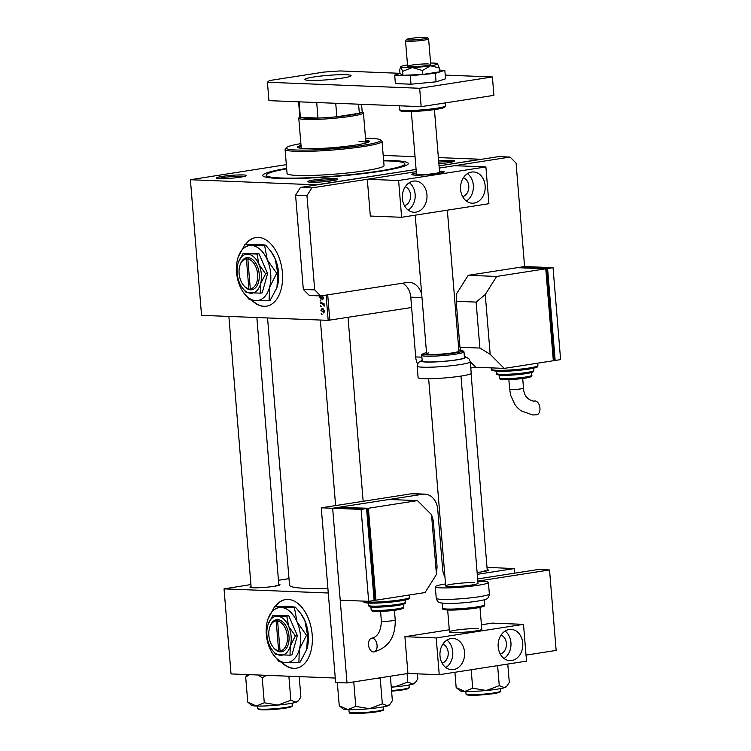 <?xml version="1.0" encoding="UTF-8"?>
<svg xmlns="http://www.w3.org/2000/svg" width="751" height="751" viewBox="0 0 751 751"><rect width="100%" height="100%" fill="white"/><g stroke="black" fill="none" stroke-linecap="round" stroke-linejoin="round"><path stroke-width="1.13" d="M281.541 662.307A34.753 21.103 -98.8 0 0 296.185 668.24A34.753 21.103 -98.8 0 0 312.191 634.755A34.753 21.103 -98.8 0 0 285.502 599.57A34.753 21.103 -98.8 0 0 275.298 606.47M282.029 662.373A34.753 21.103 -98.8 0 0 296.373 668.212M251.782 300.269A34.753 21.103 -98.8 0 0 263.92 306.352A34.753 21.103 -98.8 0 0 266.427 306.211A34.753 21.103 -98.8 0 0 282.216 270.67A34.753 21.103 -98.8 0 0 258.25 237.391A34.753 21.103 -98.8 0 0 255.744 237.541A34.753 21.103 -98.8 0 0 245.53 244.432M255.922 237.513A34.753 21.103 -98.8 0 0 245.896 244.375M252.27 300.344A34.753 21.103 -98.8 0 0 264.277 306.295A34.753 21.103 -98.8 0 0 266.605 306.183M310.998 182.24A15.058 1.418 175.3 0 1 307.891 181.761A15.058 1.418 175.3 0 1 317.213 179.536A15.058 1.418 175.3 0 1 334.646 178.56A15.058 1.418 175.3 0 1 337.772 179.311A15.058 1.418 175.3 0 1 327.089 181.413A15.058 1.418 175.3 0 1 310.998 182.24M335.894 180.033A13.903 1.305 -4.7 0 0 333.829 179.855A13.903 1.305 -4.7 0 0 320.696 180.437A13.903 1.305 -4.7 0 0 309.863 182.174M219.517 178.625A15.058 1.418 175.3 0 1 216.41 178.147A15.058 1.418 175.3 0 1 225.732 175.922A15.058 1.418 175.3 0 1 243.155 174.945A15.058 1.418 175.3 0 1 246.29 175.687A15.058 1.418 175.3 0 1 235.607 177.799A15.058 1.418 175.3 0 1 219.517 178.625M244.413 176.419A13.903 1.305 -4.7 0 0 242.348 176.232A13.903 1.305 -4.7 0 0 229.215 176.823A13.903 1.305 -4.7 0 0 218.381 178.56M438.64 160.883A15.058 1.418 175.3 0 1 451.567 160.376A15.058 1.418 175.3 0 1 454.702 161.118A15.058 1.418 175.3 0 1 438.866 163.699M452.825 161.84A13.903 1.305 -4.7 0 0 450.76 161.662A13.903 1.305 -4.7 0 0 438.744 162.141M278.79 584.259A15.058 1.418 175.3 0 1 279.926 584.841A15.058 1.418 175.3 0 1 269.252 586.953A15.058 1.418 175.3 0 1 253.153 587.78A15.058 1.418 175.3 0 1 250.045 587.301A15.058 1.418 175.3 0 1 251.078 586.531M383.611 160.414A72.978 6.862 175.3 0 1 392.829 160.583A72.978 6.862 175.3 0 1 408 164.187A72.978 6.862 175.3 0 1 356.237 174.41A72.978 6.862 175.3 0 1 278.264 178.409A72.978 6.862 175.3 0 1 263.197 176.1A72.978 6.862 175.3 0 1 286.638 168.384M267.553 317.955L289.529 585.198A79.925 7.519 -4.7 0 0 306.446 588.408A79.925 7.519 -4.7 0 0 327.905 588.465M444.038 575.135A79.925 7.519 -4.7 0 0 444.78 574.872M286.338 164.657L190.397 179.724L201.55 315.345L328.178 320.348L326.094 295.096M322.019 314.472L321.221 313.411L322.019 314.472M317.035 184.868L190.397 179.724M321.053 295.885L320.283 297.283L320.93 298.4L322.442 296.063L323.615 297.865L322.677 299.724L323.165 297.8L322.592 296.908L321.034 299.236L319.823 297.227L319.964 295.903M320.93 298.4L321.916 298.138M323.934 312.885L320.902 310.276L322.179 308.342L324.704 311.083L323.653 312.96M321.381 306.737L320.583 305.676L321.381 306.737M321.869 303.77L320.386 303.291L320.32 302.446L324.019 303.573L324.094 304.427L323.324 304.183L324.169 306.136L321.869 303.77L323.728 303.488M320.921 301.095L320.123 300.034L320.921 301.095M411.623 307.506L328.178 320.348M438.368 157.597L480.687 159.268L439.044 165.887L498.673 156.612L510.06 157.062L439.232 168.083L454.599 165.689L485.897 166.929L488.92 203.709L401.625 217.283L398.603 180.503L485.897 166.929M300.456 187.45L311.843 187.9L306.952 195.645L295.575 195.194L300.456 187.45L416.101 169.454L317.025 184.727M327.708 294.843L329.792 320.236M415.05 156.677L383.198 155.419M288.985 578.636L278.461 580.27M250.918 584.56L224.042 588.878L231.036 673.929L335.265 678.05M328.281 592.999L224.042 588.878M514.51 573.191L514.135 568.591L477.279 574.327M514.135 568.591L487.005 567.343M514.332 568.423L514.717 573.163M487.202 569.68A15.058 1.418 175.3 0 1 488.338 570.272A15.058 1.418 175.3 0 1 477.12 572.44M486.46 570.995A13.903 1.305 -4.7 0 0 484.395 570.816M278.048 585.573A13.903 1.305 -4.7 0 0 275.983 585.395M321.991 314.134L321.287 314.247M324.695 310.961L322.057 309.196L323.681 308.943L322.301 309.187L321.353 310.304L323.287 312.134L324.648 311.956M323.287 312.134L324.254 311.027M321.353 306.408L320.658 306.511M322.179 303.01L320.386 303.291M324.066 304.071L323.324 304.183M324.254 305.676L323.578 305.779M324.188 305.281L323.653 305.357M320.893 300.766L320.189 300.869M285.69 599.542A34.753 21.103 -98.8 0 0 275.655 606.414M362.17 111.627L363.259 112.547A32.434 3.051 175.3 0 1 363.428 112.819A32.434 3.051 175.3 0 1 341.752 117.503A32.434 3.051 175.3 0 1 305.648 119.437A32.434 3.051 175.3 0 1 298.776 118.142A32.434 3.051 175.3 0 1 298.898 117.841L299.827 116.752M298.598 101.817L299.837 116.893A31.279 2.938 -4.7 0 0 300.391 117.381A31.279 2.938 -4.7 0 0 306.464 118.151A31.279 2.938 -4.7 0 0 317.983 118.076A31.279 2.938 -4.7 0 0 336.833 116.752L359.325 113.26A31.279 2.938 -4.7 0 0 362.179 111.768L361.569 104.305M335.725 103.281L336.833 116.752A31.279 2.938 -4.7 0 0 359.325 113.26L358.584 104.192M299.114 101.836L300.391 117.381L317.983 118.076L316.706 102.53M301.02 145.422A35.907 3.38 -4.7 0 0 297.678 147.158A35.907 3.38 -4.7 0 0 305.281 148.595A35.907 3.38 -4.7 0 0 345.263 146.454A35.907 3.38 -4.7 0 0 369.257 141.272A35.907 3.38 -4.7 0 0 365.671 140.108M301.113 146.576A35.907 3.38 -4.7 0 0 298.25 147.684M300.879 143.619A47.491 4.468 -4.7 0 0 286.309 147.665A47.491 4.468 -4.7 0 0 296.185 150.012A47.491 4.468 -4.7 0 0 351.158 146.924A47.491 4.468 -4.7 0 0 380.55 139.921A47.491 4.468 -4.7 0 0 370.75 138.409A47.491 4.468 -4.7 0 0 365.521 138.306M380.55 139.921L381.799 140.963A48.646 4.572 175.3 0 1 382.043 141.376A48.646 4.572 175.3 0 1 349.544 148.398A48.646 4.572 175.3 0 1 295.368 151.298A48.646 4.572 175.3 0 1 285.07 149.346A48.646 4.572 175.3 0 1 285.258 148.895L286.309 147.665M285.07 149.346L287.06 173.481A48.646 4.572 -4.7 0 0 297.358 175.434A48.646 4.572 -4.7 0 0 351.524 172.533A48.646 4.572 -4.7 0 0 384.033 165.511L382.043 141.376M286.675 168.834A69.496 6.534 -4.7 0 0 266.276 175.19A69.496 6.534 -4.7 0 0 280.987 177.987A69.496 6.534 -4.7 0 0 358.368 173.828A69.496 6.534 -4.7 0 0 404.808 163.802A69.496 6.534 -4.7 0 0 390.098 161.014A69.496 6.534 -4.7 0 0 383.648 160.855M301.461 148.332A32.434 3.051 175.3 0 1 301.235 148.022L298.776 118.142M359.016 141.404A32.434 3.051 175.3 0 1 365.887 142.709A32.434 3.051 175.3 0 1 365.718 143.056M368.779 141.892A35.907 3.38 -4.7 0 0 365.765 141.263M387.647 705.856A23.309 2.197 -4.7 0 0 389.243 705.095L390.21 703.959L387.647 705.856L382.334 703.865L369.351 708.7L355.767 706.381L347.797 709.629L339.236 705.724L342.982 708.897A23.309 2.197 -4.7 0 0 347.797 709.629A23.309 2.197 -4.7 0 0 369.351 708.7A23.309 2.197 175.3 0 0 387.647 705.856M390.36 676.21L392.369 700.692L390.21 703.959M378.241 678.097L380.278 678.838L380.945 677.674M380.278 678.838L382.334 703.865M337.33 682.565L339.236 705.724M353.759 681.899L355.767 706.381M507.779 664.044L509.3 682.499L507.141 685.766L504.578 687.663L499.265 685.672L486.272 690.507L472.698 688.188L464.728 691.446L456.167 687.54L459.912 690.704A23.309 2.197 -4.7 0 0 464.728 691.446A23.309 2.197 -4.7 0 0 486.272 690.507A23.309 2.197 -4.7 0 0 504.578 687.663A23.309 2.197 175.3 0 0 506.174 686.902L507.141 685.766M454.909 672.276L456.167 687.54M471.187 669.742L472.698 688.188M497.622 665.63L499.265 685.672M256.316 706.015A23.309 2.197 -4.7 0 0 265.929 705.921A23.309 2.197 -4.7 0 0 277.861 705.086L264.286 702.767L256.316 706.015L247.755 702.11L251.501 705.273A23.309 2.197 175.3 0 0 256.316 706.015M247.257 674.567L245.699 677.083L249.51 674.661M245.699 677.083L247.755 702.11M257.987 674.999L262.23 677.74L264.286 702.767M262.23 677.74L266.624 675.337M290.853 700.242L277.861 705.086A23.309 2.197 -4.7 0 0 296.166 702.232L290.853 700.242L288.882 676.219M299.208 676.623L300.888 697.069L298.729 700.345L296.166 702.232A23.309 2.197 -4.7 0 0 297.762 701.472L298.729 700.345M407.089 673.609L407.784 682.049L394.791 686.893L391.243 686.958M417.406 673.844L417.819 678.876L415.66 682.152L413.097 684.048L407.784 682.049M391.262 687.203A23.309 2.197 -4.7 0 0 394.791 686.893A23.309 2.197 -4.7 0 0 413.097 684.048A23.309 2.197 -4.7 0 0 414.693 683.279L415.66 682.152M444.958 577.087A17.376 13.706 -87.7 0 1 442.639 569.136L437.73 509.366A17.376 13.706 92.3 0 0 424.775 494.13A17.376 13.706 92.3 0 0 422.672 494.252L332.655 508.258L321.268 507.807L335.631 682.499L347.018 682.95L407.934 673.478L404.911 636.698L436.209 637.937L523.503 624.353L492.205 623.114L481.429 624.794M422.672 494.252L411.285 493.801L321.268 507.807M361.109 509.385L366.563 508.53L338.11 507.404L332.655 508.258L340.212 600.199L368.666 601.326L361.109 509.385L332.655 508.258L347.018 682.95M526.029 655.107L556.144 650.413L549.535 569.962L538.148 569.511L477.655 578.927M549.535 569.962L477.833 581.114M411.285 493.801A17.376 13.706 -87.7 0 1 413.397 493.679L424.775 494.13M421.987 297.603L410.778 297.161L415.688 356.932L421.884 357.176M470.774 368.037L475.768 367.258L504.221 368.384L553.327 360.752L545.77 268.802L517.308 267.675L468.211 275.317L456.805 293.388L456.186 301.301L459.969 347.272L460.823 350.144M524.583 266.549L519.129 267.394L547.582 268.52L553.036 267.675L524.583 266.549L516.078 163.108L510.06 157.062M401.625 217.283L370.327 216.044L367.305 179.273L416.279 171.65L311.843 187.9M295.575 195.194L303.32 289.435L314.697 289.886L320.724 295.932L407.098 282.498A17.376 13.706 -87.7 0 1 409.211 282.376A17.376 13.706 -87.7 0 1 421.762 294.908M306.952 195.645L314.697 289.886M320.724 295.932L309.346 295.481L303.32 289.435M417.509 363.888A17.376 13.706 -87.7 0 1 415.688 356.932M410.778 297.161A17.376 13.706 92.3 0 0 402.555 283.202M346.173 74.724A23.168 2.178 -4.7 0 0 320.377 76.104A23.168 2.178 -4.7 0 0 304.897 79.446A23.168 2.178 -4.7 0 0 309.797 80.385A23.168 2.178 -4.7 0 0 335.594 78.996A23.168 2.178 -4.7 0 0 351.074 75.654A23.168 2.178 -4.7 0 0 346.173 74.724M399.964 73.307L340.165 70.941L323.963 72.068L269.412 80.554L267.431 82.253L419.659 88.271L492.403 76.959L445.24 75.091M267.431 82.253L268.942 100.643L421.17 106.661L493.914 95.349L492.403 76.959M419.659 88.271L421.17 106.661M463.451 177.696A9.847 7.763 -87.7 0 1 468.774 185.91A9.847 7.763 -87.7 0 1 462.7 196.687M404.507 205.746A9.847 7.763 92.3 0 0 410.59 194.96A9.847 7.763 92.3 0 0 405.258 186.746M402.395 198.546A15.64 12.335 92.3 0 0 414.045 212.261A15.64 12.335 92.3 0 0 426.943 194.725A15.64 12.335 92.3 0 0 415.284 181.01A15.64 12.335 92.3 0 0 402.395 198.546M408.215 210.111A15.64 12.335 92.3 0 0 415.134 194.256A15.64 12.335 92.3 0 0 409.304 182.681M460.579 189.487A15.64 12.335 92.3 0 0 472.238 203.202A15.64 12.335 92.3 0 0 485.137 185.666A15.64 12.335 92.3 0 0 473.477 171.951A15.64 12.335 92.3 0 0 460.579 189.487M466.409 201.061A15.64 12.335 92.3 0 0 473.327 185.206A15.64 12.335 92.3 0 0 467.498 173.631M416.392 173.04A16.212 1.521 -4.7 0 0 411.858 174.485A16.212 1.521 -4.7 0 0 415.294 175.133A16.212 1.521 -4.7 0 0 433.346 174.166A16.212 1.521 -4.7 0 0 444.188 171.829A16.212 1.521 -4.7 0 0 440.753 171.172A16.212 1.521 -4.7 0 0 439.476 171.144M367.305 179.273L398.603 180.503M407.906 38.939A10.43 0.976 -4.7 0 0 406.62 39.446A10.43 0.976 -4.7 0 0 413.904 39.878A10.43 0.976 -4.7 0 0 426.033 38.432A10.43 0.976 -4.7 0 0 427.3 37.747A10.43 0.976 -4.7 0 0 419.077 37.55A10.43 0.976 -4.7 0 0 407.906 38.939M427.3 37.747L428.549 38.789A11.584 1.089 175.3 0 1 428.605 38.883A11.584 1.089 175.3 0 1 427.131 39.55A11.584 1.089 175.3 0 1 414.186 41.127A11.584 1.089 175.3 0 1 405.521 40.779A11.584 1.089 175.3 0 1 405.559 40.676L406.62 39.446M416.401 173.134A15.518 1.464 -4.7 0 0 414.533 173.537A15.518 1.464 -4.7 0 0 412.609 174.279A15.518 1.464 -4.7 0 0 423.47 174.927A15.518 1.464 -4.7 0 0 441.513 172.768A15.518 1.464 -4.7 0 0 443.409 171.754A15.518 1.464 -4.7 0 0 439.485 171.237M411.332 111.505L416.476 174.101A11.584 1.089 -4.7 0 0 425.15 174.448A11.584 1.089 -4.7 0 0 438.096 172.871A11.584 1.089 -4.7 0 0 439.57 172.204L434.425 109.608M501.058 635.121A9.847 7.763 -87.7 0 1 506.39 643.335A9.847 7.763 -87.7 0 1 500.307 654.121M442.114 663.171A9.847 7.763 92.3 0 0 448.197 652.394A9.847 7.763 92.3 0 0 442.865 644.17M440.002 655.97A15.64 12.335 92.3 0 0 451.651 669.685A15.64 12.335 92.3 0 0 464.55 652.15A15.64 12.335 92.3 0 0 452.891 638.434A15.64 12.335 92.3 0 0 440.002 655.97M445.831 667.545A15.64 12.335 92.3 0 0 452.74 651.68A15.64 12.335 92.3 0 0 446.911 640.105M498.195 646.911A15.64 12.335 92.3 0 0 509.845 660.636A15.64 12.335 92.3 0 0 522.743 643.1A15.64 12.335 92.3 0 0 511.084 629.385A15.64 12.335 92.3 0 0 498.195 646.911M504.015 658.486A15.64 12.335 92.3 0 0 510.933 642.631A15.64 12.335 92.3 0 0 505.104 631.056M478.359 628.596A16.212 1.521 -4.7 0 0 460.307 629.573A16.212 1.521 -4.7 0 0 449.464 631.91A16.212 1.521 -4.7 0 0 452.9 632.558A16.212 1.521 -4.7 0 0 470.952 631.591A16.212 1.521 -4.7 0 0 481.795 629.254L479.992 607.381M407.934 673.478L439.241 674.708L436.209 637.937M449.295 629.789L404.911 636.698M439.241 674.708L526.526 661.133L523.503 624.353M399.973 73.41L394.688 75.081L395.383 83.586L410.994 84.206L436.068 81.831L445.54 78.827L444.845 70.322L439.401 70.115M394.688 75.081L410.29 75.701L410.994 84.206M410.29 75.701L435.373 73.326L436.068 81.831M435.373 73.326L444.845 70.322M407.502 64.943A18.531 1.746 -4.7 0 0 400.734 66.726L400.358 67.261L400.874 67.083L402.639 71.354L402.968 75.316L399.983 73.56L399.654 69.599L400.874 67.083A18.531 1.746 -4.7 0 0 404.611 67.609A18.531 1.746 -4.7 0 0 412.252 67.534L422.419 70.5L422.747 74.462L439.542 71.852L439.222 67.881L437.448 63.619A18.531 1.746 -4.7 0 0 430.595 63.046M402.639 71.354L412.252 67.534A18.531 1.746 -4.7 0 0 430.539 65.797L439.222 67.881M428.248 63.938A11.584 1.089 -4.7 0 0 415.359 64.624A11.584 1.089 -4.7 0 0 407.615 66.295A11.584 1.089 -4.7 0 0 410.065 66.764A11.584 1.089 -4.7 0 0 422.963 66.069A11.584 1.089 -4.7 0 0 430.708 64.398L428.605 38.883M402.968 75.316L422.747 74.462M422.419 70.5L430.539 65.797A18.531 1.746 -4.7 0 0 437.561 63.694A18.531 1.746 -4.7 0 0 437.448 63.619M509.657 389.29L510.746 395.486L514.745 404.32L517.045 407.286L520.875 410.769L532.722 414.984L536.73 414.749A6.947 4.224 -98.8 0 0 539.894 407.643A6.947 4.224 -98.8 0 0 535.097 400.987A6.947 4.224 -98.8 0 0 534.599 401.015L533.276 401.09C527.052 399.419 523.794 395.11 523.503 388.154A6.947 0.657 -4.7 0 1 520.847 388.887A6.947 0.657 -4.7 0 1 511.121 389.572A6.947 0.657 -4.7 0 1 509.657 389.29L508.859 379.621M476.106 302.09L485.259 294.514L490.178 354.275L479.88 348.06L476.106 302.09L456.186 301.301M479.88 348.06L459.969 347.272M464.306 355.749L465.639 357.091M422.146 360.349L418.373 362.489L417.152 366.122A26.642 2.506 175.3 0 0 437.044 366.92A26.642 2.506 175.3 0 0 466.812 363.296A26.642 2.506 175.3 0 0 470.257 361.757L475.768 367.258M490.178 354.275L504.221 368.384M545.77 268.802L496.664 276.443L468.211 275.317M496.664 276.443L485.259 294.514M545.836 269.6L546.972 269.647L545.846 269.816M546.972 269.647L554.341 359.288L553.224 359.466M547.582 268.52L555.149 360.471L553.299 360.396M553.036 267.675L560.603 359.616L555.149 360.471M373.369 651.962A6.947 4.224 81.2 0 1 368.581 645.306A6.947 4.224 81.2 0 1 371.736 638.2A6.947 4.224 81.2 0 1 372.233 638.172A6.947 4.224 81.2 0 1 377.03 644.827A6.947 4.224 81.2 0 1 373.876 651.934A6.947 4.224 81.2 0 1 373.369 651.962M425.038 592.558L375.941 600.19L368.384 508.249L417.481 500.607L431.534 514.717L433.289 520.603L437.073 566.573L436.453 574.487L425.038 592.558M339.959 507.479L368.384 508.249M374.092 600.124L375.941 600.19M374.017 599.195L375.134 599.016L367.765 509.366L366.629 509.328M339.931 507.122L389.027 499.481L417.481 500.607M436.453 574.487L431.534 514.717M366.648 509.544L367.765 509.366M368.666 601.326L374.12 600.481L366.563 508.53M460.983 376.082L478.011 583.283A16.212 1.521 175.3 0 1 467.178 585.62A16.212 1.521 175.3 0 1 449.117 586.587A16.212 1.521 175.3 0 1 445.69 585.94A16.212 1.521 175.3 0 1 456.524 583.602A16.212 1.521 175.3 0 1 474.576 582.626M477.852 581.302A26.642 2.506 175.3 0 1 482.762 581.358A26.642 2.506 175.3 0 1 488.403 582.429A26.642 2.506 175.3 0 1 470.605 586.268A26.642 2.506 175.3 0 1 440.94 587.864A26.642 2.506 175.3 0 1 435.298 586.794A26.642 2.506 175.3 0 1 445.521 583.959M428.699 352.839A16.212 1.521 -4.7 0 0 426.606 353.777A16.212 1.521 -4.7 0 0 438.706 354.256A16.212 1.521 -4.7 0 0 456.833 352.059A16.212 1.521 -4.7 0 0 458.927 351.121L447.343 210.177M461.715 358.828A21.197 1.99 -4.7 0 0 464.456 357.607L463.987 351.862A21.197 1.99 175.3 0 1 461.245 353.083A21.197 1.99 175.3 0 1 437.551 355.965A21.197 1.99 175.3 0 1 421.733 355.336L422.203 361.081A21.197 1.99 -4.7 0 0 438.03 361.71A21.197 1.99 -4.7 0 0 461.715 358.828M417.152 366.122L418.1 377.612A26.642 2.506 -4.7 0 0 437.993 378.41A26.642 2.506 -4.7 0 0 467.76 374.787A26.642 2.506 -4.7 0 0 471.206 373.247L470.257 361.757L469.187 359.091L467 357.504L464.4 356.875M250.29 288.778L247.839 258.982L248.656 257.696L247.229 257.64A16.212 9.847 -98.8 0 0 240.217 264.54L239.954 265.338A15.058 9.143 -98.8 0 0 242.939 284.516A15.058 9.143 -98.8 0 0 248.863 288.722L249.876 289.773L251.294 289.83L250.29 288.778A15.058 9.143 -98.8 0 0 257.602 274.218A15.058 9.143 -98.8 0 0 247.839 258.982M251.294 289.792A16.212 9.847 -98.8 0 0 259.217 274.106A16.212 9.847 -98.8 0 0 248.656 257.696M242.179 287.661A19.695 11.96 -98.8 0 0 250.872 293.247A19.695 11.96 -98.8 0 0 260.541 283.897A19.695 11.96 -98.8 0 0 258.935 264.361A19.695 11.96 -98.8 0 0 247.652 254.176A19.695 11.96 -98.8 0 0 238.274 262.578A19.695 11.96 -98.8 0 0 237.983 263.526A19.695 11.96 -98.8 0 0 239.588 283.071A19.695 11.96 -98.8 0 0 242.179 287.661L246.281 292.599L260.24 293.153L260.541 283.897L265.619 273.89L258.935 264.361L257.03 254.082L243.061 253.528L238.377 262.287M243.061 253.528L259.001 253.772L267.591 273.589L262.212 292.852L260.24 293.153M265.619 273.89L267.591 273.589M257.03 254.082L259.001 253.772M276.715 273.289L267.281 259.827A27.796 16.888 -98.8 0 0 251.36 245.455A27.796 16.888 -98.8 0 0 238.114 257.311A27.796 16.888 -98.8 0 0 237.71 258.654A27.796 16.888 -98.8 0 0 239.973 286.244A27.796 16.888 -98.8 0 0 243.624 292.721A27.796 16.888 -98.8 0 0 255.894 300.616A27.796 16.888 -98.8 0 0 269.543 287.408A27.796 16.888 -98.8 0 0 267.281 259.827L264.596 245.314L265.657 245.145L270.914 251.388L275.101 258.607L277.786 273.12L276.95 287.567L270.191 300.316L269.13 300.484L269.543 287.408L276.715 273.289L277.786 273.12M264.596 245.314L251.36 245.455L244.882 244.535L238.255 256.908M244.882 244.535L259.179 244.235L265.657 245.145M243.624 292.721L249.416 299.705L255.894 300.616L269.13 300.484M276.875 287.793A27.796 16.888 -98.8 0 0 276.959 287.539A27.796 16.888 -98.8 0 0 277.363 286.197A27.796 16.888 -98.8 0 0 275.101 258.607A27.796 16.888 -98.8 0 0 271.449 252.129L270.914 251.388M242.939 284.516L243.427 285.202A16.212 9.847 -98.8 0 0 249.867 289.736M247.229 257.64L246.412 258.926L248.863 288.722M246.412 258.926A15.058 9.143 -98.8 0 0 239.954 265.338M251.087 289.586L249.876 289.773M276.18 620.964L278.63 650.76L279.635 651.812L281.062 651.821A16.212 9.847 -98.8 0 0 288.985 636.144A16.212 9.847 -98.8 0 0 278.414 619.725L276.997 619.631L276.18 620.964A15.058 9.143 -98.8 0 0 269.712 627.376A15.058 9.143 -98.8 0 0 272.697 646.555A15.058 9.143 -98.8 0 0 278.63 650.76M276.997 619.669A16.212 9.847 -98.8 0 0 269.975 626.578L269.712 627.376M272.697 646.555L273.195 647.231A16.212 9.847 -98.8 0 0 279.635 651.765M295.378 635.928L288.694 626.39L286.798 616.111L277.419 616.205A19.695 11.96 -98.8 0 0 268.041 624.607A19.695 11.96 -98.8 0 0 267.75 625.564A19.695 11.96 -98.8 0 0 269.356 645.1A19.695 11.96 -98.8 0 0 271.946 649.69L276.039 654.637L290.008 655.191L290.299 645.926L295.378 635.928L297.358 635.618L288.769 615.801L272.829 615.557L268.135 624.325M290.008 655.191L291.979 654.881L297.358 635.618M286.798 616.111L288.769 615.801M271.946 649.69A19.695 11.96 -98.8 0 0 280.63 655.285A19.695 11.96 -98.8 0 0 290.299 645.926A19.695 11.96 -98.8 0 0 288.694 626.39A19.695 11.96 -98.8 0 0 277.419 616.205L272.829 615.557M269.74 648.273A27.796 16.888 -98.8 0 0 273.392 654.759A27.796 16.888 -98.8 0 0 285.662 662.654A27.796 16.888 -98.8 0 0 299.311 649.446A27.796 16.888 -98.8 0 0 297.039 621.856A27.796 16.888 -98.8 0 0 281.127 607.484A27.796 16.888 -98.8 0 0 267.882 619.35A27.796 16.888 -98.8 0 0 267.469 620.692A27.796 16.888 -98.8 0 0 269.74 648.273M307.553 635.158L306.708 649.606L299.959 662.354L298.889 662.513L299.311 649.446L306.483 635.318L307.553 635.158L304.859 620.645L300.672 613.426L295.425 607.183L281.127 607.484L274.641 606.573L288.947 606.264L295.425 607.183M306.483 635.318L297.039 621.856L294.354 607.352M274.641 606.573L268.013 618.937M273.392 654.759L279.175 661.734L285.662 662.654L298.889 662.513M300.672 613.426L301.217 614.158A27.796 16.888 81.2 0 1 304.859 620.645A27.796 16.888 -98.8 0 1 307.131 648.226A27.796 16.888 -98.8 0 1 306.718 649.568L306.708 649.606M281.062 651.821L280.057 650.817L277.607 621.021L278.414 619.725M280.057 650.817A15.058 9.143 -98.8 0 0 287.361 636.257A15.058 9.143 -98.8 0 0 277.607 621.021M280.855 651.624L279.635 651.812M322.123 297.358L321.503 297.452M349.271 712.323A17.376 1.633 -4.7 0 0 367.699 712.23A17.376 1.633 -4.7 0 0 383.733 709.273C382.916 709.967 385.798 709.995 377.941 711.591C367.849 713.628 347.61 713.788 349.609 712.859L349.102 712.117A17.376 1.633 -4.7 0 0 349.271 712.323M382.954 709.836A16.682 1.568 175.3 0 1 368.732 712.755A16.682 1.568 175.3 0 1 350.013 712.943M476.876 694.553A17.376 1.633 -4.7 0 0 500.664 691.08C501.133 691.446 500.448 691.953 498.598 692.61C493.642 693.821 486.488 694.675 477.167 695.163C461.536 695.332 467.601 694.271 466.033 693.924A17.376 1.633 -4.7 0 0 476.876 694.553M499.884 691.643A16.682 1.568 175.3 0 1 477.185 695.163M477.138 695.163A16.682 1.568 175.3 0 1 466.897 694.356M291.472 706.212A16.682 1.568 175.3 0 1 268.774 709.733L258.316 709.338L257.621 708.503A17.376 1.633 -4.7 0 0 268.464 709.122A17.376 1.633 -4.7 0 0 292.252 705.649L292.055 703.199M268.727 709.733A16.682 1.568 175.3 0 1 258.485 708.925M391.534 690.554A17.376 1.633 -4.7 0 0 409.182 687.465L408.985 685.015M408.403 688.029A16.682 1.568 175.3 0 1 391.59 691.173M444.273 106.642A22.004 2.075 175.3 0 1 434.191 109.627A22.004 2.075 175.3 0 1 409.257 111.533M408.46 110.528A23.168 2.178 -4.7 0 0 432.858 108.773A23.168 2.178 -4.7 0 0 445.728 105.75L443.588 107.778C438.274 109.627 420.185 111.477 409.173 111.542C398.415 111.308 401.513 110.923 399.964 110.416L399.551 109.543A23.168 2.178 -4.7 0 0 408.46 110.528M496.646 370.281A23.168 2.178 -4.7 0 0 522.443 368.901A23.168 2.178 -4.7 0 0 537.923 365.559C536.561 366.976 540.232 366.554 531.98 368.534C520.359 370.496 508.868 371.426 497.509 371.294C492.393 370.769 490.478 370.121 491.745 369.351A23.168 2.178 -4.7 0 0 496.646 370.281M536.467 366.45A22.004 2.075 175.3 0 1 524.01 369.755A22.004 2.075 175.3 0 1 497.65 371.294M500.664 374.317A18.531 1.746 -4.7 0 0 521.297 373.209A18.531 1.746 -4.7 0 0 533.679 370.534C532.722 371.905 535.585 371.764 526.244 373.585C517.232 374.88 508.99 375.462 501.527 375.331C497.472 374.974 495.876 374.392 496.74 373.566A18.531 1.746 -4.7 0 0 500.664 374.317M532.018 371.407A17.376 1.633 175.3 0 1 523.072 374.036A17.376 1.633 175.3 0 1 501.668 375.322M502.86 378.626A16.212 1.521 -4.7 0 0 520.912 377.659A16.212 1.521 -4.7 0 0 531.746 375.322C532.412 376.11 531.257 376.861 528.272 377.565C520.368 379.02 512.182 379.715 503.724 379.64C500.363 379.462 498.927 378.908 499.424 377.978A16.212 1.521 -4.7 0 0 502.86 378.626M529.924 376.185A15.058 1.418 175.3 0 1 522.78 378.466A15.058 1.418 175.3 0 1 503.865 379.64M371.736 638.2C377.753 636.839 380.964 631.14 381.367 621.096A6.947 0.657 -4.7 0 0 382.841 621.377A6.947 0.657 -4.7 0 0 392.566 620.692A6.947 0.657 -4.7 0 0 395.223 619.96C395.533 637.101 388.417 647.766 373.876 651.934M409.633 597.364C408.272 598.782 411.952 598.359 403.7 600.34C392.078 602.311 380.588 603.231 369.229 603.109C365.014 602.969 363.09 602.321 363.456 601.157A23.168 2.178 -4.7 0 0 368.365 602.086A23.168 2.178 -4.7 0 0 394.153 600.706A23.168 2.178 -4.7 0 0 409.633 597.364L409.445 594.98M405.399 602.34C404.442 603.71 407.305 603.569 397.955 605.39C388.952 606.686 380.71 607.268 373.238 607.137C370.59 607.324 368.994 606.733 368.459 605.372A18.531 1.746 -4.7 0 0 372.374 606.123A18.531 1.746 -4.7 0 0 393.017 605.015A18.531 1.746 -4.7 0 0 405.399 602.34L405.202 600.021M403.465 607.127C404.132 607.925 402.968 608.667 399.983 609.371C392.078 610.826 383.902 611.521 375.434 611.455C373.144 611.661 371.717 611.107 371.144 609.784A16.212 1.521 -4.7 0 0 374.571 610.432A16.212 1.521 -4.7 0 0 392.632 609.465A16.212 1.521 -4.7 0 0 403.465 607.127L403.231 604.302M408.178 598.265A22.004 2.075 175.3 0 1 395.73 601.56A22.004 2.075 175.3 0 1 369.37 603.1M403.728 603.213A17.376 1.633 175.3 0 1 394.782 605.841A17.376 1.633 175.3 0 1 373.378 607.127M401.635 607.991A15.058 1.418 175.3 0 1 394.5 610.281A15.058 1.418 175.3 0 1 375.575 611.445M441.879 599.354A26.642 2.506 -4.7 0 0 471.544 597.758A26.642 2.506 -4.7 0 0 489.352 593.919C489.042 597.233 487.587 599.091 484.986 599.486C481.992 600.903 460.814 603.86 445.334 603.419C438.349 602.574 438.171 603.241 436.247 598.284A26.642 2.506 -4.7 0 0 441.879 599.354M447.005 609.033A21.197 1.99 -4.7 0 0 470.605 607.766A21.197 1.99 -4.7 0 0 484.77 604.705C483.475 606.179 486.836 605.728 479.082 607.568C468.483 609.343 458.082 610.169 447.868 610.047C443.231 609.605 441.447 608.986 442.517 608.179A21.197 1.99 -4.7 0 0 447.005 609.033M483.24 605.597A20.042 1.887 175.3 0 1 472.266 608.61A20.042 1.887 175.3 0 1 448.009 610.037M422.156 360.527A22.004 2.075 -4.7 0 0 434.998 361.944A22.004 2.075 -4.7 0 0 462.419 358.809A22.004 2.075 -4.7 0 0 464.409 357.054M426.512 352.67A20.042 1.887 -4.7 0 0 425.385 352.932A20.042 1.887 -4.7 0 0 432.923 354.894A20.042 1.887 -4.7 0 0 460.147 351.966A20.042 1.887 -4.7 0 0 458.833 350.013L462.616 350.464L463.987 351.862M363.428 112.819L365.887 142.709M404.808 163.802L404.986 165.887M266.276 175.19L266.455 177.274M363.146 501.292L348.032 317.401M335.613 505.573L320.358 320.039M383.733 709.273L383.536 706.822M349.102 712.117L348.905 709.667M471.074 373.538L487.286 570.769M500.664 691.08L500.466 688.629M466.033 693.924L465.836 691.474M228.877 316.424L251.172 587.62M256.861 317.532L278.874 585.339M257.621 708.503L257.415 706.053M292.252 705.649C292.721 706.015 292.036 706.522 290.186 707.189C285.23 708.4 278.077 709.244 268.745 709.733M409.182 687.465L408.628 688.395L403.39 689.784L391.59 691.183M412.609 174.279L412.205 174.758M405.521 40.779L407.615 66.295M449.464 631.91L447.671 610.037M445.69 585.94L428.652 378.748M426.606 353.777L415.209 215.171M443.409 171.754L443.888 172.157M445.493 102.878L445.728 105.75M399.241 105.797L399.551 109.543M531.746 375.322L531.52 372.487M533.679 370.534L533.492 368.215M537.923 365.559L537.725 363.174M491.745 369.351L491.623 367.887M496.74 373.566L496.552 371.247M499.424 377.978L499.19 375.153M522.715 378.485L523.503 388.154M394.425 610.291L395.223 619.96M371.144 609.784L370.91 606.958M368.459 605.372L368.262 603.053M380.579 611.436L381.367 621.096M484.77 604.705L484.357 599.692M489.352 593.919L488.403 582.429M436.247 598.284L435.298 586.794M442.517 608.179L442.104 603.166M426.512 352.66L425.197 352.961C421.874 354.134 420.72 354.923 421.733 355.336"/></g></svg>
